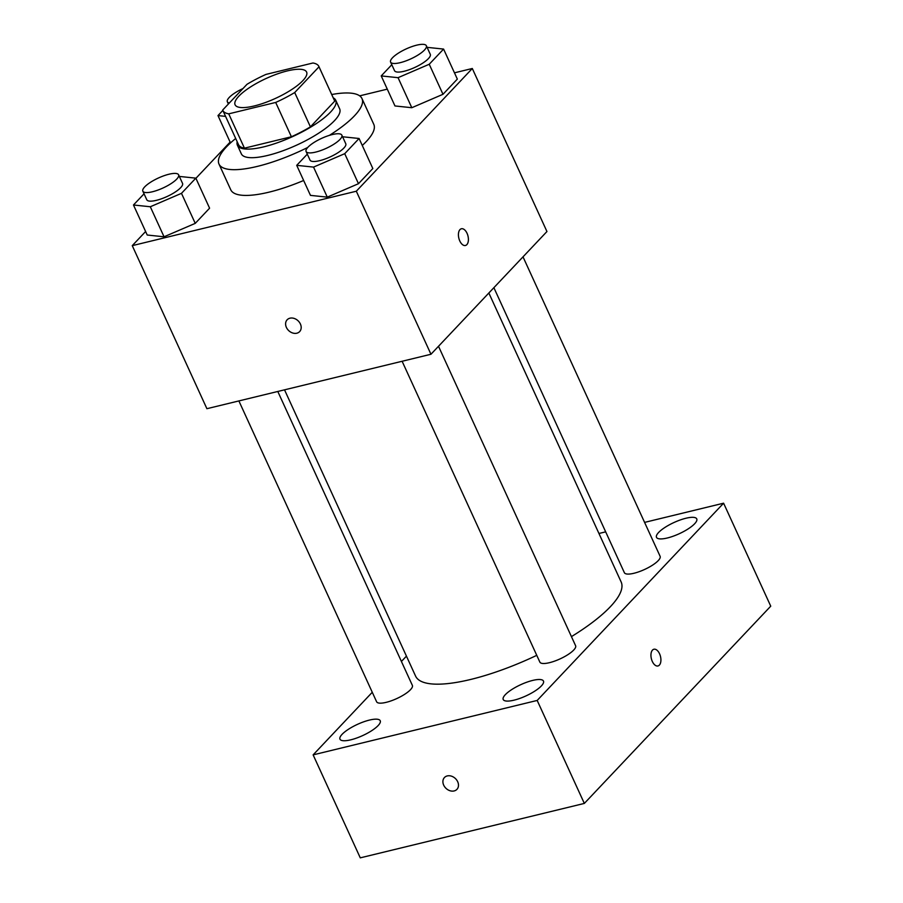 <?xml version="1.0" encoding="UTF-8"?>
<svg xmlns="http://www.w3.org/2000/svg" width="903" height="903" viewBox="0 0 903 903"><rect width="100%" height="100%" fill="white"/><g stroke="black" fill="none" stroke-linecap="round" stroke-linejoin="round"><path stroke-width="1.35" d="M287.425 70.885A39.326 10.994 155.4 0 1 306.602 72.048A39.326 10.994 155.4 0 1 275.426 98.416A39.326 10.994 155.4 0 1 235.096 104.793A39.326 10.994 155.4 0 1 250.199 87.162A39.326 10.994 155.4 0 1 287.425 70.885M246.993 84.306L222.68 110.031A52.803 14.764 155.4 0 0 222.838 110.403A52.803 14.764 155.4 0 0 228.73 113.846L275.686 102.445A52.803 14.764 155.4 0 0 294.705 92.535L319.007 66.811A52.803 14.764 155.4 0 0 318.861 66.438A52.803 14.764 155.4 0 0 312.969 62.996L266.013 74.396A52.803 14.764 155.4 0 0 246.993 84.306M294.705 92.535L310.418 126.86L334.731 101.136L319.007 66.811M318.861 66.438L334.573 100.764A52.803 14.764 155.4 0 1 334.731 101.136M310.418 126.86A52.803 14.764 155.4 0 1 291.398 136.759L275.686 102.445M222.838 110.403L238.55 144.728A52.803 14.764 155.4 0 0 244.442 148.171L291.398 136.759M237.196 141.782A54.067 15.114 -24.6 0 0 237.41 145.248A54.067 15.114 -24.6 0 0 277.921 142.572A54.067 15.114 -24.6 0 0 330.577 112.051A54.067 15.114 -24.6 0 0 335.724 100.233A54.067 15.114 -24.6 0 0 333.23 97.817M335.724 100.233L339.652 108.823A54.067 15.114 155.4 0 1 334.505 120.63A54.067 15.114 155.4 0 1 281.86 151.151A54.067 15.114 155.4 0 1 241.338 153.837L237.41 145.248M244.442 148.171L228.73 113.846M331.728 94.522A78.64 21.988 155.4 0 1 361.99 98.585A78.64 21.988 155.4 0 1 329.426 135.348M307.742 147.46A78.64 21.988 155.4 0 1 218.989 164.064A78.64 21.988 155.4 0 1 235.694 138.498M361.99 98.585L373.786 124.332A78.64 21.988 155.4 0 1 362.272 145.462M303.645 180.487A78.64 21.988 155.4 0 1 230.773 189.811L218.989 164.064M307.291 154.142L296.715 165.339L310.463 195.375L327.292 197.136L358.48 183.704L372.826 168.522L359.078 138.486L342.587 136.771M144.051 193.806L133.475 204.992L147.223 235.028L164.053 236.789L195.24 223.368L209.586 208.187L195.838 178.151L179.336 176.424M145.609 231.518L132.256 245.65L356.313 191.222L472.303 68.493L454.457 72.827M387.274 89.149L359.665 95.853M230.118 142.098L195.906 178.309M391.8 64.723L381.224 75.92L394.972 105.956L411.802 107.717L442.989 94.296L457.336 79.103L443.587 49.078L427.085 47.351M132.256 245.65L206.9 408.698L430.957 354.258L546.947 231.529L472.303 68.493M430.957 354.258L356.313 191.222M467.043 233.279A8.601 4.696 -103.7 0 1 465.451 245.481A8.601 4.696 -103.7 0 1 458.848 238.223A8.601 4.696 -103.7 0 1 461.388 228.764A8.601 4.696 -103.7 0 1 467.043 233.279M289.953 318.195A8.601 6.795 43.4 0 1 299.39 322.281A8.601 6.795 43.4 0 1 299.649 331.604A8.601 6.795 43.4 0 1 288.723 330.633A8.601 6.795 43.4 0 1 287.143 319.786A8.601 6.795 43.4 0 1 289.953 318.195M299.649 331.604A8.601 6.795 43.4 0 1 288.734 330.633A8.601 6.795 43.4 0 1 287.143 319.786M461.388 228.764A8.601 4.696 -103.7 0 1 467.032 233.29A8.601 4.696 -103.7 0 1 465.44 245.481M488.85 293.012L621.151 581.983A113.044 31.616 155.4 0 1 571.43 636.626M536.754 655.341A113.044 31.616 155.4 0 1 415.583 676.099L284.524 389.836M438.508 346.278L575.606 645.735A19.663 5.497 155.4 0 1 560.018 658.919A19.663 5.497 155.4 0 1 539.859 662.102L402.117 361.268M523.018 256.858L660.116 556.316A19.663 5.497 155.4 0 1 644.528 569.5A19.663 5.497 155.4 0 1 624.368 572.683L493.885 287.685M277.797 391.473L412.366 685.388A19.663 5.497 155.4 0 1 396.778 698.572A19.663 5.497 155.4 0 1 376.607 701.755L238.877 400.921M372.273 692.285L313.127 754.874L537.183 700.446L723.596 503.197L644.584 522.397M605.665 531.856L598.949 533.481M406.44 656.142L401.406 661.47M532.68 680.422A22.135 6.186 -24.6 0 0 511.719 689.587A22.135 6.186 -24.6 0 0 503.219 699.509A22.135 6.186 -24.6 0 0 525.918 695.931A22.135 6.186 -24.6 0 0 543.471 681.076A22.135 6.186 -24.6 0 0 532.68 680.422M685.953 518.243A22.135 6.186 -24.6 0 0 664.992 527.408A22.135 6.186 -24.6 0 0 656.492 537.33A22.135 6.186 -24.6 0 0 679.203 533.752A22.135 6.186 -24.6 0 0 696.755 518.909A22.135 6.186 -24.6 0 0 685.953 518.243M369.429 720.086A22.135 6.186 -24.6 0 0 348.479 729.252A22.135 6.186 -24.6 0 0 339.979 739.173A22.135 6.186 -24.6 0 0 362.679 735.584A22.135 6.186 -24.6 0 0 380.231 720.741A22.135 6.186 -24.6 0 0 369.429 720.086M313.127 754.874L360.274 857.85L584.331 803.422L537.183 700.446M447.256 775.925A8.601 6.795 43.4 0 1 456.692 780.023A8.601 6.795 43.4 0 1 456.941 789.346A8.601 6.795 43.4 0 1 446.026 788.375A8.601 6.795 43.4 0 1 444.445 777.528A8.601 6.795 43.4 0 1 447.256 775.925M584.331 803.422L770.744 606.173L723.596 503.197M653.896 649.246A8.601 4.696 -103.7 0 1 660.082 655.093A8.601 4.696 -103.7 0 1 659.359 665.105A8.601 4.696 -103.7 0 1 657.96 665.962A8.601 4.696 -103.7 0 1 651.368 658.705A8.601 4.696 -103.7 0 1 653.896 649.246A8.601 4.696 -103.7 0 1 660.082 655.093A8.601 4.696 -103.7 0 1 659.371 665.105A8.601 4.696 -103.7 0 1 657.96 665.962M456.941 789.346A8.601 6.795 43.4 0 1 446.026 788.364A8.601 6.795 43.4 0 1 444.445 777.528M222.849 110.426L217.984 115.584L225.569 116.374M230.502 142.934L217.984 115.584M229.328 102.998A19.663 5.497 155.4 0 1 227.353 101.757A19.663 5.497 155.4 0 1 242.975 88.562M133.475 204.992L150.304 206.753L181.48 193.332L195.838 178.151M178.602 174.81L182.53 183.388A19.663 5.497 155.4 0 1 166.942 196.572A19.663 5.497 155.4 0 1 146.783 199.755L142.843 191.176A19.663 5.497 155.4 0 1 150.395 182.361A19.663 5.497 155.4 0 1 169.008 174.223A19.663 5.497 155.4 0 1 178.602 174.81A19.663 5.497 155.4 0 1 163.014 187.993A19.663 5.497 155.4 0 1 142.843 191.176M147.223 235.028L164.053 236.789L150.304 206.753M164.053 236.789L195.24 223.368L181.48 193.332M195.24 223.368L209.586 208.187M381.224 75.92L398.054 77.681L429.23 64.26L443.587 49.078M426.351 45.737L430.279 54.315A19.663 5.497 155.4 0 1 414.691 67.499A19.663 5.497 155.4 0 1 394.532 70.682L390.604 62.104A19.663 5.497 155.4 0 1 398.144 53.288A19.663 5.497 155.4 0 1 416.757 45.15A19.663 5.497 155.4 0 1 426.351 45.737A19.663 5.497 155.4 0 1 410.763 58.909A19.663 5.497 155.4 0 1 390.604 62.104M394.972 105.956L411.802 107.717L398.054 77.681M411.802 107.717L442.989 94.296L429.23 64.26M442.989 94.296L457.336 79.103M296.715 165.339L313.544 167.1L344.72 153.679L359.078 138.486M341.842 135.145L345.77 143.735A19.663 5.497 155.4 0 1 330.182 156.908A19.663 5.497 155.4 0 1 310.022 160.102L306.094 151.512A19.663 5.497 155.4 0 1 313.634 142.708A19.663 5.497 155.4 0 1 332.248 134.57A19.663 5.497 155.4 0 1 341.842 135.145A19.663 5.497 155.4 0 1 326.254 148.329A19.663 5.497 155.4 0 1 306.094 151.512M310.463 195.375L327.292 197.136L313.544 167.1M327.292 197.136L358.48 183.704L344.72 153.679M358.48 183.704L372.826 168.522M228.38 104.003L227.353 101.757"/></g></svg>
